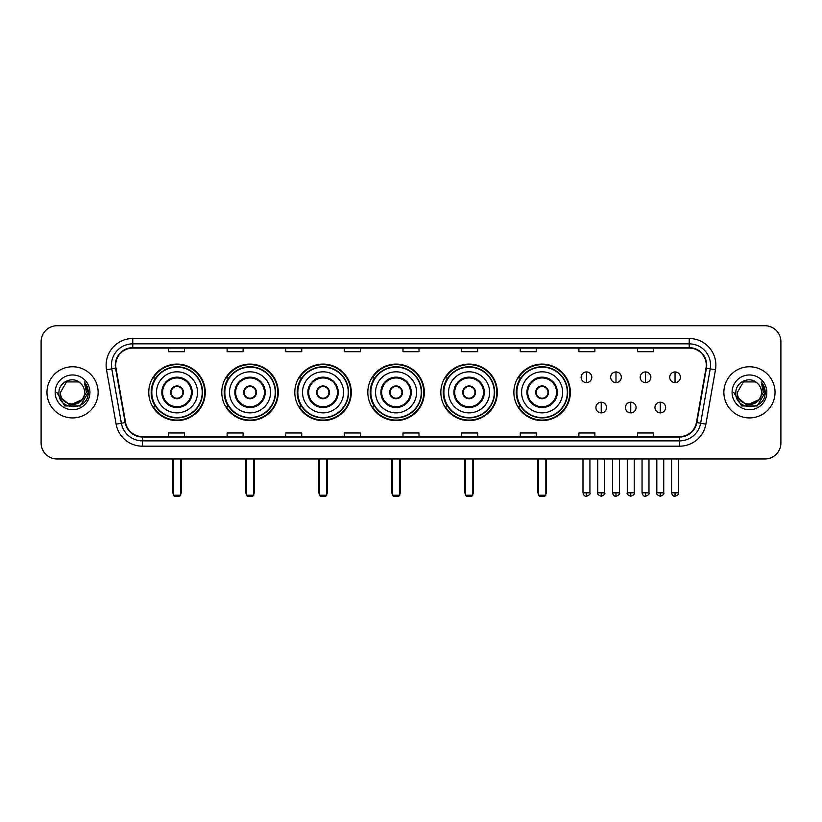 <?xml version="1.0" encoding="UTF-8"?>
<svg xmlns="http://www.w3.org/2000/svg" width="822" height="822" viewBox="0 0 822 822"><rect width="100%" height="100%" fill="white"/><g stroke="black" fill="none" stroke-linecap="round" stroke-linejoin="round"><path stroke-width="1.23" d="M513.873 392.341A28.246 28.246 0 0 0 542.119 420.597A28.246 28.246 0 0 0 570.365 392.341A28.246 28.246 0 0 0 542.119 364.095A28.246 28.246 0 0 0 513.873 392.341M440.849 392.341A28.246 28.246 0 0 0 469.095 420.597A28.246 28.246 0 0 0 497.341 392.341A28.246 28.246 0 0 0 469.095 364.095A28.246 28.246 0 0 0 440.849 392.341M367.824 392.341A28.246 28.246 0 0 0 396.081 420.597A28.246 28.246 0 0 0 424.327 392.341A28.246 28.246 0 0 0 396.081 364.095A28.246 28.246 0 0 0 367.824 392.341M294.81 392.341A28.246 28.246 0 0 0 323.056 420.597A28.246 28.246 0 0 0 351.302 392.341A28.246 28.246 0 0 0 323.056 364.095A28.246 28.246 0 0 0 294.81 392.341M221.786 392.341A28.246 28.246 0 0 0 250.032 420.597A28.246 28.246 0 0 0 278.288 392.341A28.246 28.246 0 0 0 250.032 364.095A28.246 28.246 0 0 0 221.786 392.341M148.761 392.341A28.246 28.246 0 0 0 177.018 420.597A28.246 28.246 0 0 0 205.264 392.341A28.246 28.246 0 0 0 177.018 364.095A28.246 28.246 0 0 0 148.761 392.341M155.543 406.736A25.852 25.852 0 0 1 155.543 377.956M228.557 406.736A25.852 25.852 0 0 1 228.557 377.956M301.582 406.736A25.852 25.852 0 0 1 301.582 377.956M374.606 406.736A25.852 25.852 0 0 1 374.606 377.956M447.62 406.736A25.852 25.852 0 0 1 447.62 377.956M520.645 406.736A25.852 25.852 0 0 1 520.645 377.956M41.1 341.705L41.1 442.976A15.988 15.988 0 0 0 57.088 458.974L764.912 458.974A15.988 15.988 0 0 0 780.9 442.976L780.9 341.705A15.988 15.988 0 0 0 764.912 325.718L57.088 325.718A15.988 15.988 0 0 0 41.1 341.705L41.1 442.976M46.967 392.341A25.585 25.585 0 0 0 72.552 417.925A25.585 25.585 0 0 0 98.126 392.341A25.585 25.585 0 0 0 72.552 366.766A25.585 25.585 0 0 0 46.967 392.341A25.585 25.585 0 0 0 72.552 417.925A25.585 25.585 0 0 0 98.126 392.341A25.585 25.585 0 0 0 72.552 366.766A25.585 25.585 0 0 0 46.967 392.341M723.874 392.341A25.585 25.585 0 0 0 749.448 417.925A25.585 25.585 0 0 0 775.033 392.341A25.585 25.585 0 0 0 749.448 366.766A25.585 25.585 0 0 0 723.874 392.341A25.585 25.585 0 0 0 749.448 417.925A25.585 25.585 0 0 0 775.033 392.341A25.585 25.585 0 0 0 749.448 366.766A25.585 25.585 0 0 0 723.874 392.341M115.717 365.163A17.057 17.057 0 0 1 132.774 348.107L689.226 348.107A17.057 17.057 0 0 1 706.026 368.122L696.439 422.487A17.057 17.057 0 0 1 679.64 436.585L142.36 436.585A17.057 17.057 0 0 1 125.561 422.487L115.974 368.122A17.057 17.057 0 0 1 115.717 365.163M115.296 365.163A17.478 17.478 0 0 0 115.563 368.194L125.15 422.559A17.478 17.478 0 0 0 142.36 437.006L679.64 437.006A17.478 17.478 0 0 0 696.851 422.559L706.437 368.194A17.478 17.478 0 0 0 689.226 347.675L132.774 347.675A17.478 17.478 0 0 0 115.296 365.163M106.531 369.787A26.653 26.653 0 0 1 132.774 338.51L689.226 338.51A26.653 26.653 0 0 1 715.469 369.787L705.882 424.152A26.653 26.653 0 0 1 679.64 446.182L142.36 446.182A26.653 26.653 0 0 1 116.118 424.152L106.531 369.787L111.782 368.862A21.321 21.321 0 0 1 132.774 343.843L689.226 343.843A21.321 21.321 0 0 1 710.218 368.862L700.632 423.227A21.321 21.321 0 0 1 679.64 440.849L142.36 440.849A21.321 21.321 0 0 1 121.368 423.227L111.782 368.862A21.321 21.321 0 0 1 111.453 365.163M764.912 325.718L57.088 325.718M57.088 458.974L764.912 458.974M780.9 442.976L780.9 341.705M696.851 422.559L700.632 423.227L710.218 368.862L715.469 369.787M403.006 348.107L403.006 351.713L418.994 351.713L418.994 348.107M344.377 348.107L344.377 351.713L360.365 351.713L360.365 348.107M285.748 348.107L285.748 351.713L301.736 351.713L301.736 348.107M227.119 348.107L227.119 351.713L243.107 351.713L243.107 348.107M168.489 348.107L168.489 351.713L184.477 351.713L184.477 348.107M461.635 348.107L461.635 351.713L477.623 351.713L477.623 348.107M520.264 348.107L520.264 351.713L536.252 351.713L536.252 348.107M578.894 348.107L578.894 351.713L594.881 351.713L594.881 348.107M637.523 348.107L637.523 351.713L653.511 351.713L653.511 348.107M418.994 436.585L418.994 432.978L403.006 432.978L403.006 436.585M360.365 436.585L360.365 432.978L344.377 432.978L344.377 436.585M301.736 436.585L301.736 432.978L285.748 432.978L285.748 436.585M243.107 436.585L243.107 432.978L227.119 432.978L227.119 436.585M184.477 436.585L184.477 432.978L168.489 432.978L168.489 436.585M477.623 436.585L477.623 432.978L461.635 432.978L461.635 436.585M536.252 436.585L536.252 432.978L520.264 432.978L520.264 436.585M594.881 436.585L594.881 432.978L578.894 432.978L578.894 436.585M653.511 436.585L653.511 432.978L637.523 432.978L637.523 436.585M81.779 400.088C75.388 408.729 59.872 403.201 60.499 392.341C59.759 407.887 85.334 407.887 84.594 392.341C85.334 407.887 59.759 407.887 60.499 392.341L66.52 381.911L78.573 381.911L80.443 383.247C73.045 375.5 58.814 381.881 58.948 392.341C57.591 410.938 87.738 411.432 88.231 393.245L88.252 392.341C88.211 388.395 86.896 384.922 84.317 381.932L86.392 392.341L81.779 400.088A12.042 12.042 0 0 0 84.594 392.341C85.334 407.887 59.759 407.887 60.499 392.341L66.52 381.911M84.594 392.341A12.042 12.042 0 0 0 80.443 383.247M82.549 399.441L69.983 405.133L59.318 396.255M55.166 392.341A17.375 17.375 0 0 0 72.552 409.726A17.375 17.375 0 0 0 89.927 392.341A17.375 17.375 0 0 0 72.552 374.966A17.375 17.375 0 0 0 55.166 392.341M84.317 381.932L88.252 392.803L87.522 387.583L88.252 392.803L87.522 387.583L88.252 392.803L84.43 382.066L88.252 392.803L84.43 382.066L88.252 392.341L80.402 405.955L64.691 405.955L56.841 392.341M84.43 382.066L88.252 392.813M156.499 392.341A20.519 20.519 0 0 1 177.018 371.821A20.519 20.519 0 0 1 197.537 392.341A20.519 20.519 0 0 1 177.018 412.87A20.519 20.519 0 0 1 156.499 392.341A20.519 20.519 0 0 0 177.018 412.87A20.519 20.519 0 0 0 197.537 392.341M162.622 392.341A14.395 14.395 0 0 0 177.018 406.736A14.395 14.395 0 0 0 191.403 392.341A14.395 14.395 0 0 0 177.018 377.956A14.395 14.395 0 0 0 162.622 392.341M155.861 377.956A25.585 25.585 0 0 0 155.861 406.736L153.324 406.736A27.712 27.712 0 0 0 204.729 392.341A27.712 27.712 0 0 0 153.324 377.956L155.892 377.956A25.554 25.554 0 0 1 193.92 373.178A25.554 25.554 0 0 1 193.92 411.503A25.554 25.554 0 0 1 155.892 406.736M202.222 392.341A25.215 25.215 0 0 0 177.018 367.136A25.215 25.215 0 0 0 151.803 392.341A25.215 25.215 0 0 0 177.018 417.555A25.215 25.215 0 0 0 202.222 392.341M170.616 392.341A6.391 6.391 0 0 0 177.018 398.742A6.391 6.391 0 0 0 183.409 392.341A6.391 6.391 0 0 0 177.018 385.95A6.391 6.391 0 0 0 170.616 392.341M170.822 390.748L171.038 390.748A6.186 6.186 0 0 1 182.987 390.748L182.659 390.748A5.867 5.867 0 0 1 177.018 398.208A5.867 5.867 0 0 1 171.377 390.748A5.867 5.867 0 0 1 182.659 390.748L183.203 390.748M183.203 393.944L182.987 393.944A6.186 6.186 0 0 1 171.038 393.944L170.822 393.944M173.288 458.974L173.288 495.214L180.748 495.214L180.748 458.974M173.288 495.214L174.346 496.283L179.679 496.283L180.748 495.214M229.513 392.341A20.519 20.519 0 0 1 250.032 371.821A20.519 20.519 0 0 1 270.551 392.341A20.519 20.519 0 0 1 250.032 412.87A20.519 20.519 0 0 1 229.513 392.341A20.519 20.519 0 0 0 250.032 412.87A20.519 20.519 0 0 0 270.551 392.341M235.647 392.341A14.395 14.395 0 0 0 250.032 406.736A14.395 14.395 0 0 0 264.427 392.341A14.395 14.395 0 0 0 250.032 377.956A14.395 14.395 0 0 0 235.647 392.341M228.886 377.956A25.585 25.585 0 0 0 228.886 406.736M275.247 392.341A25.215 25.215 0 0 0 250.032 367.136A25.215 25.215 0 0 0 224.827 392.341A25.215 25.215 0 0 0 250.032 417.555A25.215 25.215 0 0 0 275.247 392.341M243.641 392.341A6.391 6.391 0 0 0 250.032 398.742A6.391 6.391 0 0 0 256.433 392.341A6.391 6.391 0 0 0 250.032 385.95A6.391 6.391 0 0 0 243.641 392.341M277.754 392.341A27.712 27.712 0 0 1 226.348 406.736L228.917 406.736A25.554 25.554 0 0 0 266.945 411.503A25.554 25.554 0 0 0 266.945 373.178A25.554 25.554 0 0 0 228.917 377.956L226.348 377.956A27.712 27.712 0 0 1 277.754 392.341M243.846 390.748L244.062 390.748A6.186 6.186 0 0 1 256.012 390.748L255.673 390.748A5.867 5.867 0 0 1 250.032 398.208A5.867 5.867 0 0 1 244.391 390.748A5.867 5.867 0 0 1 255.673 390.748L256.228 390.748M256.228 393.944L255.673 393.944A5.867 5.867 0 0 1 244.391 393.944L243.846 393.944M255.673 393.944L256.012 393.944A6.186 6.186 0 0 1 244.062 393.944L244.391 393.944M246.302 458.974L246.302 495.214L253.762 495.214L253.762 458.974M246.302 495.214L247.371 496.283L252.703 496.283L253.762 495.214M302.537 392.341A20.519 20.519 0 0 1 323.056 371.821A20.519 20.519 0 0 1 343.575 392.341A20.519 20.519 0 0 1 323.056 412.87A20.519 20.519 0 0 1 302.537 392.341A20.519 20.519 0 0 0 323.056 412.87A20.519 20.519 0 0 0 343.575 392.341M308.661 392.341A14.395 14.395 0 0 0 323.056 406.736A14.395 14.395 0 0 0 337.441 392.341A14.395 14.395 0 0 0 323.056 377.956A14.395 14.395 0 0 0 308.661 392.341M301.9 377.956A25.585 25.585 0 0 0 301.9 406.736M348.271 392.341A25.215 25.215 0 0 0 323.056 367.136A25.215 25.215 0 0 0 297.841 392.341A25.215 25.215 0 0 0 323.056 417.555A25.215 25.215 0 0 0 348.271 392.341M316.655 392.341A6.391 6.391 0 0 0 323.056 398.742A6.391 6.391 0 0 0 329.447 392.341A6.391 6.391 0 0 0 323.056 385.95A6.391 6.391 0 0 0 316.655 392.341M350.768 392.341A27.712 27.712 0 0 1 299.372 406.736L301.941 406.736A25.554 25.554 0 0 0 339.959 411.503A25.554 25.554 0 0 0 339.959 373.178A25.554 25.554 0 0 0 301.941 377.956L299.372 377.956A27.712 27.712 0 0 1 350.768 392.341M316.86 390.748L317.076 390.748A6.186 6.186 0 0 1 329.026 390.748L328.697 390.748A5.867 5.867 0 0 1 323.056 398.208A5.867 5.867 0 0 1 317.415 390.748A5.867 5.867 0 0 1 328.697 390.748L329.252 390.748M329.252 393.944L328.697 393.944A5.867 5.867 0 0 1 317.415 393.944L316.86 393.944M328.697 393.944L329.026 393.944A6.186 6.186 0 0 1 317.076 393.944L317.415 393.944M319.326 458.974L319.326 495.214L326.786 495.214L326.786 458.974M319.326 495.214L320.395 496.283L325.718 496.283L326.786 495.214M375.551 392.341A20.519 20.519 0 0 1 396.081 371.821A20.519 20.519 0 0 1 416.6 392.341A20.519 20.519 0 0 1 396.081 412.87A20.519 20.519 0 0 1 375.551 392.341A20.519 20.519 0 0 0 396.081 412.87A20.519 20.519 0 0 0 416.6 392.341M381.685 392.341A14.395 14.395 0 0 0 396.081 406.736A14.395 14.395 0 0 0 410.466 392.341A14.395 14.395 0 0 0 396.081 377.956A14.395 14.395 0 0 0 381.685 392.341M374.924 377.956A25.585 25.585 0 0 0 374.924 406.736L372.387 406.736A27.712 27.712 0 0 0 423.792 392.341A27.712 27.712 0 0 0 372.387 377.956L374.955 377.956A25.554 25.554 0 0 1 412.983 373.178A25.554 25.554 0 0 1 412.983 411.503A25.554 25.554 0 0 1 374.955 406.736M421.285 392.341A25.215 25.215 0 0 0 396.081 367.136A25.215 25.215 0 0 0 370.866 392.341A25.215 25.215 0 0 0 396.081 417.555A25.215 25.215 0 0 0 421.285 392.341M389.679 392.341A6.391 6.391 0 0 0 396.081 398.742A6.391 6.391 0 0 0 402.472 392.341A6.391 6.391 0 0 0 396.081 385.95A6.391 6.391 0 0 0 389.679 392.341M389.885 390.748L390.101 390.748A6.186 6.186 0 0 1 402.05 390.748L401.722 390.748A5.867 5.867 0 0 1 396.081 398.208A5.867 5.867 0 0 1 390.44 390.748A5.867 5.867 0 0 1 401.722 390.748L402.266 390.748M402.266 393.944L401.722 393.944A5.867 5.867 0 0 1 390.44 393.944L389.885 393.944M401.722 393.944L402.05 393.944A6.186 6.186 0 0 1 390.101 393.944L390.44 393.944M392.341 458.974L392.341 495.214L399.811 495.214L399.811 458.974M392.341 495.214L393.409 496.283L398.742 496.283L399.811 495.214M448.576 392.341A20.519 20.519 0 0 1 469.095 371.821A20.519 20.519 0 0 1 489.614 392.341A20.519 20.519 0 0 1 469.095 412.87A20.519 20.519 0 0 1 448.576 392.341A20.519 20.519 0 0 0 469.095 412.87A20.519 20.519 0 0 0 489.614 392.341M454.71 392.341A14.395 14.395 0 0 0 469.095 406.736A14.395 14.395 0 0 0 483.49 392.341A14.395 14.395 0 0 0 469.095 377.956A14.395 14.395 0 0 0 454.71 392.341M447.949 377.956A25.585 25.585 0 0 0 447.949 406.736M494.31 392.341A25.215 25.215 0 0 0 469.095 367.136A25.215 25.215 0 0 0 443.89 392.341A25.215 25.215 0 0 0 469.095 417.555A25.215 25.215 0 0 0 494.31 392.341M462.704 392.341A6.391 6.391 0 0 0 469.095 398.742A6.391 6.391 0 0 0 475.496 392.341A6.391 6.391 0 0 0 469.095 385.95A6.391 6.391 0 0 0 462.704 392.341M496.817 392.341A27.712 27.712 0 0 1 445.411 406.736L447.98 406.736A25.554 25.554 0 0 0 486.008 411.503A25.554 25.554 0 0 0 486.008 373.178A25.554 25.554 0 0 0 447.98 377.956L445.411 377.956A27.712 27.712 0 0 1 496.817 392.341M462.899 390.748L463.125 390.748A6.186 6.186 0 0 1 475.075 390.748L474.736 390.748A5.867 5.867 0 0 1 469.095 398.208A5.867 5.867 0 0 1 463.454 390.748A5.867 5.867 0 0 1 474.736 390.748L475.291 390.748M475.291 393.944L474.736 393.944A5.867 5.867 0 0 1 463.454 393.944L462.899 393.944M474.736 393.944L475.075 393.944A6.186 6.186 0 0 1 463.125 393.944L463.454 393.944M465.365 458.974L465.365 495.214L472.825 495.214L472.825 458.974M465.365 495.214L466.434 496.283L471.766 496.283L472.825 495.214M521.6 392.341A20.519 20.519 0 0 1 542.119 371.821A20.519 20.519 0 0 1 562.638 392.341A20.519 20.519 0 0 1 542.119 412.87A20.519 20.519 0 0 1 521.6 392.341A20.519 20.519 0 0 0 542.119 412.87A20.519 20.519 0 0 0 562.638 392.341M527.724 392.341A14.395 14.395 0 0 0 542.119 406.736A14.395 14.395 0 0 0 556.504 392.341A14.395 14.395 0 0 0 542.119 377.956A14.395 14.395 0 0 0 527.724 392.341M520.963 377.956A25.585 25.585 0 0 0 520.963 406.736M567.324 392.341A25.215 25.215 0 0 0 542.119 367.136A25.215 25.215 0 0 0 516.904 392.341A25.215 25.215 0 0 0 542.119 417.555A25.215 25.215 0 0 0 567.324 392.341M535.718 392.341A6.391 6.391 0 0 0 542.119 398.742A6.391 6.391 0 0 0 548.51 392.341A6.391 6.391 0 0 0 542.119 385.95A6.391 6.391 0 0 0 535.718 392.341M569.831 392.341A27.712 27.712 0 0 1 518.435 406.736L520.994 406.736A25.554 25.554 0 0 0 559.022 411.503A25.554 25.554 0 0 0 559.022 373.178A25.554 25.554 0 0 0 520.994 377.956L518.435 377.956A27.712 27.712 0 0 1 569.831 392.341M535.923 390.748L536.139 390.748A6.186 6.186 0 0 1 548.089 390.748L547.76 390.748A5.867 5.867 0 0 1 542.119 398.208A5.867 5.867 0 0 1 536.478 390.748A5.867 5.867 0 0 1 547.76 390.748L548.315 390.748M548.315 393.944L547.76 393.944A5.867 5.867 0 0 1 536.478 393.944L535.923 393.944M547.76 393.944L548.089 393.944A6.186 6.186 0 0 1 536.139 393.944L536.478 393.944M538.389 458.974L538.389 495.214L545.849 495.214L545.849 458.974M538.389 495.214L539.448 496.283L544.781 496.283L545.849 495.214M586.466 371.934A5.333 5.333 0 0 0 581.133 377.257A5.333 5.333 0 0 0 586.466 382.59A5.333 5.333 0 0 0 591.789 377.257A5.333 5.333 0 0 0 586.466 371.934L586.466 382.59A5.333 5.333 0 0 0 591.789 377.257A5.333 5.333 0 0 0 586.466 371.934M615.986 371.934A5.333 5.333 0 0 0 610.664 377.257A5.333 5.333 0 0 0 615.986 382.59A5.333 5.333 0 0 0 621.319 377.257A5.333 5.333 0 0 0 615.986 371.934L615.986 382.59A5.333 5.333 0 0 0 621.319 377.257A5.333 5.333 0 0 0 615.986 371.934M645.517 371.934A5.333 5.333 0 0 0 640.184 377.257A5.333 5.333 0 0 0 645.517 382.59A5.333 5.333 0 0 0 650.849 377.257A5.333 5.333 0 0 0 645.517 371.934L645.517 382.59A5.333 5.333 0 0 0 650.849 377.257A5.333 5.333 0 0 0 645.517 371.934M675.047 371.934A5.333 5.333 0 0 0 669.714 377.257A5.333 5.333 0 0 0 675.047 382.59A5.333 5.333 0 0 0 680.38 377.257A5.333 5.333 0 0 0 675.047 371.934L675.047 382.59A5.333 5.333 0 0 0 680.38 377.257A5.333 5.333 0 0 0 675.047 371.934M601.231 402.205A5.333 5.333 0 0 0 595.899 407.537A5.333 5.333 0 0 0 601.231 412.87A5.333 5.333 0 0 0 606.554 407.537A5.333 5.333 0 0 0 601.231 402.205L601.231 412.87A5.333 5.333 0 0 0 606.554 407.537A5.333 5.333 0 0 0 601.231 402.205M630.751 402.205A5.333 5.333 0 0 0 625.429 407.537A5.333 5.333 0 0 0 630.751 412.87A5.333 5.333 0 0 0 636.084 407.537A5.333 5.333 0 0 0 630.751 402.205L630.751 412.87A5.333 5.333 0 0 0 636.084 407.537A5.333 5.333 0 0 0 630.751 402.205M660.282 402.205A5.333 5.333 0 0 0 654.949 407.537A5.333 5.333 0 0 0 660.282 412.87A5.333 5.333 0 0 0 665.615 407.537A5.333 5.333 0 0 0 660.282 402.205L660.282 412.87A5.333 5.333 0 0 0 665.615 407.537A5.333 5.333 0 0 0 660.282 402.205M761.501 392.341C762.241 407.887 736.666 407.887 737.406 392.341L743.427 381.911L755.48 381.911L757.339 383.247C749.952 375.5 735.721 381.881 735.854 392.341C734.498 410.938 764.645 411.432 765.138 393.245L765.159 392.341C765.118 388.395 763.802 384.922 761.223 381.932L763.299 392.341L758.685 400.088A12.042 12.042 0 0 0 761.501 392.341C762.241 407.887 736.666 407.887 737.406 392.341C736.666 407.887 762.241 407.887 761.501 392.341A12.042 12.042 0 0 0 757.339 383.247M758.685 400.088C752.294 408.729 736.779 403.201 737.406 392.341M759.456 399.441L746.89 405.133L736.224 396.255M732.073 392.341A17.375 17.375 0 0 0 749.448 409.726A17.375 17.375 0 0 0 766.834 392.341A17.375 17.375 0 0 0 749.448 374.966A17.375 17.375 0 0 0 732.073 392.341M761.223 381.932L765.159 392.803L764.429 387.583L765.159 392.803L764.429 387.583L765.159 392.803L761.336 382.066L765.159 392.803L761.336 382.066L765.159 392.341L757.309 405.955L741.598 405.955L733.748 392.341M761.336 382.066L765.159 392.813M689.226 338.51L689.226 347.675M111.782 368.862L115.563 368.194M142.36 446.182L142.36 437.006M679.64 437.006L679.64 446.182M116.118 424.152L125.15 422.559M706.437 368.194L710.218 368.862M132.774 338.51L132.774 347.675M700.632 423.227L705.882 424.152M192.204 392.341A15.186 15.186 0 0 0 177.018 377.154A15.186 15.186 0 0 0 161.821 392.341A15.186 15.186 0 0 0 177.018 407.537A15.186 15.186 0 0 0 192.204 392.341M172.754 458.974L172.754 492.018L173.288 492.018M180.748 492.018L181.282 492.018L181.282 458.974M265.229 392.341A15.186 15.186 0 0 0 250.032 377.154A15.186 15.186 0 0 0 234.845 392.341A15.186 15.186 0 0 0 250.032 407.537A15.186 15.186 0 0 0 265.229 392.341M245.768 458.974L245.768 492.018L246.302 492.018M253.762 492.018L254.296 492.018L254.296 458.974M338.243 392.341A15.186 15.186 0 0 0 323.056 377.154A15.186 15.186 0 0 0 307.87 392.341A15.186 15.186 0 0 0 323.056 407.537A15.186 15.186 0 0 0 338.243 392.341M318.792 458.974L318.792 492.018L319.326 492.018M326.786 492.018L327.32 492.018L327.32 458.974M411.267 392.341A15.186 15.186 0 0 0 396.081 377.154A15.186 15.186 0 0 0 380.884 392.341A15.186 15.186 0 0 0 396.081 407.537A15.186 15.186 0 0 0 411.267 392.341M391.817 458.974L391.817 492.018L392.341 492.018M399.811 492.018L400.345 492.018L400.345 458.974M484.292 392.341A15.186 15.186 0 0 0 469.095 377.154A15.186 15.186 0 0 0 453.908 392.341A15.186 15.186 0 0 0 469.095 407.537A15.186 15.186 0 0 0 484.292 392.341M464.831 458.974L464.831 492.018L465.365 492.018M472.825 492.018L473.359 492.018L473.359 458.974M557.306 392.341A15.186 15.186 0 0 0 542.119 377.154A15.186 15.186 0 0 0 526.923 392.341A15.186 15.186 0 0 0 542.119 407.537A15.186 15.186 0 0 0 557.306 392.341M537.855 458.974L537.855 492.018L538.389 492.018M545.849 492.018L546.383 492.018L546.383 458.974M586.466 492.82L582.993 492.82C583.599 495.286 584.761 496.437 586.466 496.283L586.466 492.82L589.929 492.82L589.929 458.974M615.986 492.82L612.524 492.82C613.13 495.286 614.291 496.437 615.986 496.283L615.986 492.82L619.459 492.82L619.459 458.974M645.517 492.82L642.054 492.82C642.66 495.286 643.811 496.437 645.517 496.283L645.517 492.82L648.979 492.82L648.979 458.974M675.047 492.82L671.584 492.82C672.191 495.286 673.341 496.437 675.047 496.283L675.047 492.82L678.51 492.82L678.51 458.974M601.231 492.82L597.758 492.82C597.06 493.919 598.211 495.08 601.231 496.283L601.231 492.82L604.694 492.82L604.694 458.974M630.751 492.82L627.289 492.82C626.59 493.919 627.741 495.08 630.751 496.283L630.751 492.82L634.214 492.82L634.214 458.974M660.282 492.82L656.819 492.82C656.12 493.919 657.271 495.08 660.282 496.283L660.282 492.82L663.744 492.82L663.744 458.974M172.754 492.018A4.264 4.264 0 0 0 173.288 494.084M180.748 494.084A4.264 4.264 0 0 0 181.282 492.018M245.768 492.018A4.264 4.264 0 0 0 246.302 494.084M253.762 494.084A4.264 4.264 0 0 0 254.296 492.018M318.792 492.018A4.264 4.264 0 0 0 319.326 494.084M326.786 494.084A4.264 4.264 0 0 0 327.32 492.018M391.817 492.018A4.264 4.264 0 0 0 392.341 494.084M399.811 494.084A4.264 4.264 0 0 0 400.345 492.018M464.831 492.018A4.264 4.264 0 0 0 465.365 494.084M472.825 494.084A4.264 4.264 0 0 0 473.359 492.018M537.855 492.018A4.264 4.264 0 0 0 538.389 494.084M545.849 494.084A4.264 4.264 0 0 0 546.383 492.018M582.993 492.82L582.993 458.974M589.929 492.82C590.628 493.919 589.477 495.08 586.466 496.283M612.524 492.82L612.524 458.974M619.459 492.82C620.158 493.919 619.007 495.08 615.986 496.283M642.054 492.82L642.054 458.974M648.979 492.82C649.688 493.919 648.527 495.08 645.517 496.283M671.584 492.82L671.584 458.974M678.51 492.82C679.219 493.919 678.058 495.08 675.047 496.283M597.758 492.82L597.758 458.974M604.694 492.82C605.393 493.919 604.242 495.08 601.231 496.283M627.289 492.82L627.289 458.974M634.214 492.82C634.923 493.919 633.772 495.08 630.751 496.283M656.819 492.82L656.819 458.974M663.744 492.82C664.453 493.919 663.292 495.08 660.282 496.283"/></g></svg>
